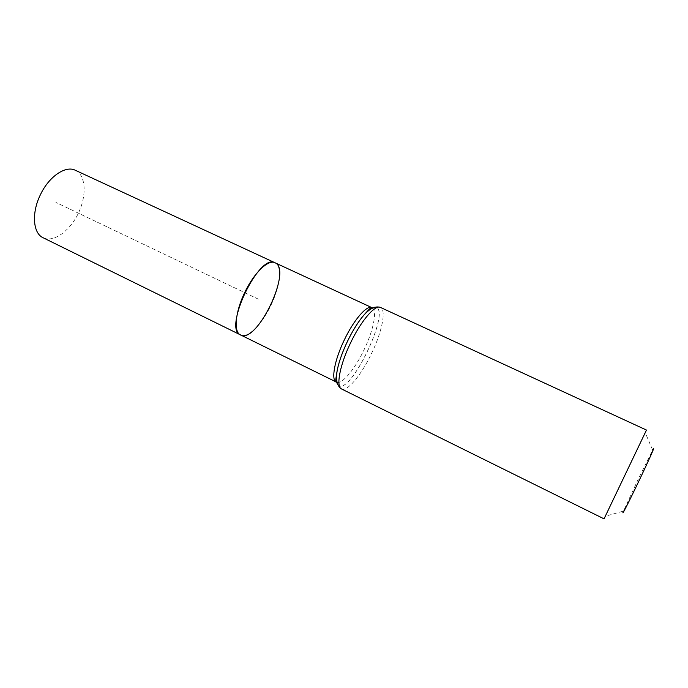 <?xml version="1.0" encoding="UTF-8"?>
<svg xmlns="http://www.w3.org/2000/svg" width="688" height="688" viewBox="0 0 688 688"><rect width="100%" height="100%" fill="white"/><g stroke="black" fill="none" stroke-linecap="round" stroke-linejoin="round"><path stroke-width="0.52" stroke-dasharray="3.44 2.58" d="M275.019 262.764C282.45 265.852 280.179 286.363 270.917 305.3C261.99 324.297 247.56 338.797 240.516 334.979M646.471 430.06L645.181 432.528L652.654 450.107L637.613 480.499L623.526 511.072L605.148 516.301L604.047 518.855M645.181 432.528L605.148 516.301M43.095 237.738C53.501 242.898 69.952 231.013 78.38 213.16C86.972 195.383 85.888 175.122 75.327 170.271M258.301 299.125L55.934 202.435L258.301 299.125M337.068 382.416C342.753 383.835 355.223 368.45 364.047 349.805C373.085 331.152 377.282 311.621 372.586 308.078M337.679 384.446C348.661 400.149 393.665 305.954 374.547 307.278M337.713 384.54C348.764 400.046 393.648 306.1 374.65 307.244M341.532 388.961C347.182 392.143 361.492 374.788 371.58 353.417C381.952 332.072 386.536 309.841 380.481 307.433"/><path stroke-width="1.03" d="M240.516 334.979C222.74 329.113 259.29 252.616 275.019 262.764C268.406 259.092 253.958 272.878 244.739 292.486C235.176 312.051 233.464 332.132 240.516 334.979C256.916 344.43 292.675 269.593 275.019 262.764L75.327 170.271C65.627 165.206 48.891 176.541 40.351 194.842C31.364 213.031 33.007 233.344 43.095 237.738L337.068 382.416M623.526 511.072C620.533 518.305 628.565 502.679 638.92 480.989C649.291 459.3 656.404 443.235 652.654 450.107M341.532 388.961L604.047 518.855L646.471 430.06L380.481 307.433C375.244 304.311 360.994 320.823 350.51 343.002C339.752 365.182 335.778 386.837 341.532 388.961C336.57 385.744 335.314 378.692 337.765 367.805C335.864 376.267 335.847 381.849 337.713 384.54M372.311 307.871L371.924 307.656C366.988 304.732 353.83 319.791 344.267 340.035C334.437 360.271 330.919 380.154 336.32 382.167C336.544 380.739 334.23 385.676 337.756 367.762C335.856 376.173 335.83 381.737 337.679 384.446M374.547 307.278C371.279 307.545 366.971 311.062 361.621 317.822C356.633 324.272 351.886 332.166 347.371 341.506C342.873 350.992 339.666 359.738 337.756 367.762L337.765 367.805C339.683 359.772 342.891 351.009 347.397 341.523C351.912 332.166 356.668 324.263 361.664 317.804C367.048 311.002 371.374 307.484 374.65 307.244M380.481 307.433C374.865 305.592 368.587 309.05 361.664 317.804L361.621 317.822C373.335 303.821 370.952 308.723 371.924 307.656L275.019 262.764"/></g></svg>
